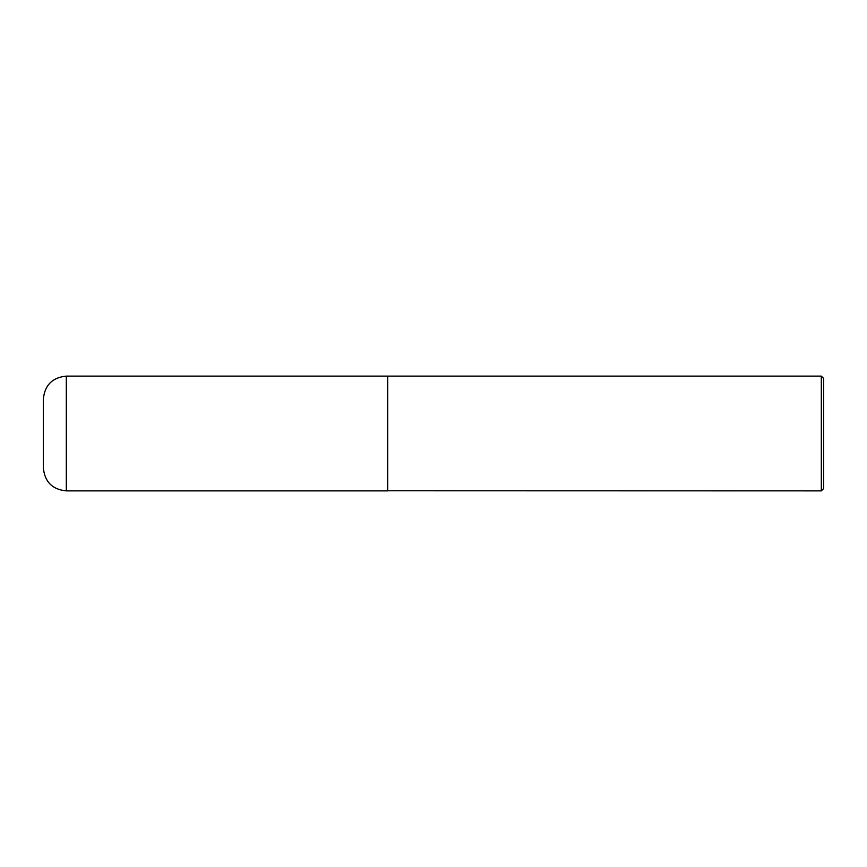 <?xml version="1.0" encoding="UTF-8"?>
<svg xmlns="http://www.w3.org/2000/svg" width="867" height="867" viewBox="0 0 867 867"><rect width="100%" height="100%" fill="white"/><g stroke="black" fill="none" stroke-linecap="round" stroke-linejoin="round"><path stroke-width="1.3" d="M66.304 490.874L66.304 376.126L387.603 376.126L387.603 490.874L66.304 490.874C52.367 489.519 44.716 481.868 43.35 467.92L43.35 433.5L43.35 467.92M43.35 433.5L43.35 399.08L43.35 433.5M387.603 490.765L821.32 490.874L821.32 376.126L387.722 376.126L387.722 490.874M821.32 376.126L823.65 378.456L823.65 488.544L821.32 490.874M66.304 376.126C52.367 377.481 44.716 385.132 43.35 399.08"/></g></svg>
